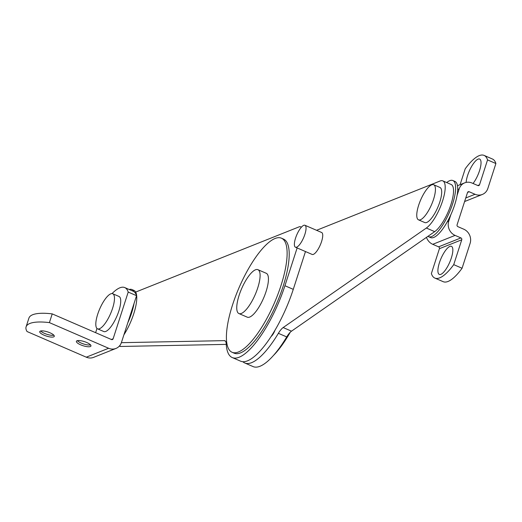 <?xml version="1.0" encoding="UTF-8"?>
<svg xmlns="http://www.w3.org/2000/svg" width="522" height="522" viewBox="0 0 522 522"><rect width="100%" height="100%" fill="white"/><g stroke="black" fill="none" stroke-linecap="round" stroke-linejoin="round"><path stroke-width="0.78" d="M119.342 346.086L119.721 346.249A26.296 8.143 -66.6 0 0 120.869 346.464L226.241 344.376M301.22 227.383A14.342 4.444 -66.6 0 0 300.541 226.796A14.342 4.444 -66.6 0 0 299.073 226.868L135.674 292.072M121.372 342.68L224.284 340.638A14.342 4.444 113.4 0 1 224.91 340.755A14.342 4.444 113.4 0 1 226.209 343.724A66.933 20.73 -66.6 0 0 232.257 357.557L240.596 361.172A66.933 20.73 -66.6 0 0 293.273 289.345L305.474 251.552M232.257 357.557A66.933 20.73 -66.6 0 0 284.927 285.73L297.135 247.937M295.556 238.104A11.954 3.7 113.4 0 1 304.959 225.276A11.954 3.7 113.4 0 1 304.868 234.385A11.954 3.7 113.4 0 1 295.465 247.213A11.954 3.7 113.4 0 1 295.556 238.104M304.959 225.276L321.65 232.499A11.954 3.7 113.4 0 1 321.552 241.614A11.954 3.7 113.4 0 1 312.149 254.436L295.465 247.213M275.087 330.028A7.412 2.297 113.4 0 1 271.075 336.527M316.56 230.3L440.105 180.997A26.296 8.143 113.4 0 1 442.8 180.866L451.145 184.481A26.296 8.143 113.4 0 1 450.369 206.216A26.296 8.143 113.4 0 1 434.689 231.644L291.504 331.17A14.342 4.444 -66.6 0 0 286.728 336.925A66.933 20.73 113.4 0 1 253.111 366.594L244.772 362.979A66.933 20.73 113.4 0 1 242.841 361.707M442.8 180.866A26.296 8.143 113.4 0 1 442.03 202.601A26.296 8.143 113.4 0 1 426.35 228.029L283.159 327.555L291.504 331.17M286.728 336.925L278.383 333.317A66.933 20.73 113.4 0 1 244.772 362.979M278.383 333.317A14.342 4.444 113.4 0 1 283.159 327.555M90.541 344.911A7.647 2.166 17.9 0 1 83.566 343.965A7.647 2.166 17.9 0 1 77.354 340.651M90.339 346.543A7.647 2.166 17.9 0 1 81.817 345.296A7.647 2.166 17.9 0 1 76.388 341.303A7.647 2.166 17.9 0 1 76.988 340.762A7.647 2.166 17.9 0 1 85.51 342.008A7.647 2.166 17.9 0 1 90.945 346.001A7.647 2.166 17.9 0 1 90.339 346.543M53.89 335.235A7.647 2.166 17.9 0 1 46.915 334.295A7.647 2.166 17.9 0 1 40.703 330.981M53.688 336.873A7.647 2.166 17.9 0 1 45.166 335.626A7.647 2.166 17.9 0 1 39.731 331.633A7.647 2.166 17.9 0 1 40.338 331.092A7.647 2.166 17.9 0 1 48.859 332.338A7.647 2.166 17.9 0 1 54.295 336.331A7.647 2.166 17.9 0 1 53.688 336.873M26.1 326.831A47.809 13.52 -162.1 0 0 27.046 331.535L86.287 357.185A10.995 9.983 -111.8 0 0 93.601 357.361L115.956 348.442A10.995 9.983 68.2 0 1 108.635 348.265L49.401 322.616A47.809 13.52 -162.1 0 0 26.1 326.831L28.919 318.1A47.809 13.52 -162.1 0 1 52.22 313.885L111.454 339.535A1.435 1.305 68.2 0 0 113.13 338.771L128.21 292.079A47.809 14.812 -66.6 0 0 124.758 287.576A47.809 14.812 -66.6 0 0 119.851 287.811A47.809 14.812 -66.6 0 0 112.041 293.579M52.22 313.885L49.401 322.616M96.988 328.468L95.624 332.684M115.956 348.442A10.995 9.983 68.2 0 0 121.469 342.38L136.555 295.687A47.809 14.812 -66.6 0 0 133.097 291.185L124.758 287.576M128.21 292.079L136.555 295.687M440.862 274.344A15.301 4.737 -66.6 0 0 441.044 274.265A15.301 4.737 -66.6 0 0 449.723 262.259A15.301 4.737 -66.6 0 0 452.535 247.715A15.301 4.737 -66.6 0 0 449.886 246.41A15.301 4.737 -66.6 0 0 439.413 262.755A15.301 4.737 -66.6 0 0 440.862 274.344M473.056 183.476A15.301 4.737 -66.6 0 0 480.729 160.437A15.301 4.737 -66.6 0 0 478.074 159.138A15.301 4.737 -66.6 0 0 470.57 168.345A15.301 4.737 -66.6 0 0 466.126 182.406M447.295 221.778L448.744 221.197A10.995 9.983 68.2 0 0 455.093 235.389L460.933 237.921L438.584 246.841A1.435 1.305 -111.8 0 1 439.413 248.687L431.381 273.567A47.809 14.812 -66.6 0 0 434.833 278.069L443.178 281.678A47.809 14.812 -66.6 0 0 462.074 268.256L470.107 243.382A10.995 9.983 68.2 0 0 463.751 229.191L457.911 226.665A1.435 1.305 68.2 0 1 457.083 224.812L467.516 192.52A1.435 1.305 68.2 0 1 469.187 191.75L475.027 194.282A10.995 9.983 68.2 0 0 482.348 194.458A10.995 9.983 68.2 0 0 487.868 188.396L495.9 163.523L487.555 159.915L479.522 184.788L477.728 185.499M434.833 278.069A47.809 14.812 -66.6 0 0 453.729 264.647L461.761 239.768A1.435 1.305 68.2 0 0 460.933 237.921M453.729 264.647L462.074 268.256M438.584 246.841L432.745 244.309A10.995 9.983 -111.8 0 1 426.481 237.347M448.744 221.197L450.819 214.77M457.096 195.332L459.171 188.905L457.722 189.486M460.084 184.684L465.206 168.834A47.809 14.812 113.4 0 1 484.103 155.406L492.448 159.021A47.809 14.812 113.4 0 1 495.9 163.523M484.103 155.406A47.809 14.812 113.4 0 1 487.555 159.915M457.487 185.721L464.691 182.85A10.995 9.983 68.2 0 1 472.005 183.026L477.845 185.551A1.435 1.305 68.2 0 0 479.522 184.788M464.691 182.85A10.995 9.983 68.2 0 0 459.171 188.905M273.28 355.652A62.151 19.249 -66.6 0 0 290.258 332.22M232.068 352.272L234.156 353.172A62.151 19.249 -66.6 0 0 283.068 286.474A62.151 19.249 -66.6 0 0 283.55 239.102L281.462 238.195A62.151 19.249 -66.6 0 0 232.551 304.894A62.151 19.249 -66.6 0 0 232.068 352.272A62.151 19.249 -66.6 0 0 280.98 285.567A62.151 19.249 -66.6 0 0 281.462 238.195M257.738 287.903A23.908 7.406 113.4 0 1 238.926 313.559A23.908 7.406 113.4 0 1 239.109 295.335A23.908 7.406 113.4 0 1 257.92 269.685A23.908 7.406 113.4 0 1 257.738 287.903M257.92 269.685L266.266 273.293A23.908 7.406 113.4 0 1 266.076 291.517A23.908 7.406 113.4 0 1 247.265 317.167L238.926 313.559M123.903 334.843A30.596 9.481 -66.6 0 0 133.749 313.748A30.596 9.481 -66.6 0 0 133.984 290.428L131.896 289.527A30.596 9.481 -66.6 0 0 129.228 289.508M127.779 322.864A30.596 9.481 -66.6 0 0 131.661 312.848A30.596 9.481 -66.6 0 0 134.056 303.426M133.782 291.55A30.596 9.481 -66.6 0 0 131.896 289.527M427.936 236.335A30.596 9.481 -66.6 0 0 428.536 236.688L430.624 237.595A30.596 9.481 -66.6 0 0 454.701 204.755A30.596 9.481 -66.6 0 0 454.943 181.434L452.855 180.534A30.596 9.481 -66.6 0 0 446.695 182.556M428.536 236.688A30.596 9.481 -66.6 0 0 452.613 203.854A30.596 9.481 -66.6 0 0 452.855 180.534M112.589 308.313A19.125 5.925 113.4 0 1 97.542 328.834A19.125 5.925 113.4 0 1 97.692 314.257A19.125 5.925 113.4 0 1 112.739 293.736A19.125 5.925 113.4 0 1 112.589 308.313M112.739 293.736L118.996 296.444A19.125 5.925 113.4 0 1 118.846 311.021A19.125 5.925 113.4 0 1 103.8 331.542L97.542 328.834M418.644 205.263A19.125 5.925 113.4 0 1 433.691 184.736A19.125 5.925 113.4 0 1 433.547 199.313A19.125 5.925 113.4 0 1 418.494 219.84A19.125 5.925 113.4 0 1 418.644 205.263M433.691 184.736L439.948 187.45A19.125 5.925 113.4 0 1 439.805 202.027A19.125 5.925 113.4 0 1 424.751 222.548L418.494 219.84M120.869 346.464L119.525 345.884M293.273 289.345L284.927 285.73M225.426 341.134L224.284 340.638M426.35 228.029L434.689 231.644M108.635 348.265L86.287 357.185M113.13 338.771L111.336 339.483M439.413 248.687L461.761 239.768M432.745 244.309L455.093 235.389M465.748 197.982L475.027 194.282M467.555 192.403L469.187 191.75M301.409 227.174L300.541 226.796M482.348 194.458L464.6 201.538"/></g></svg>
